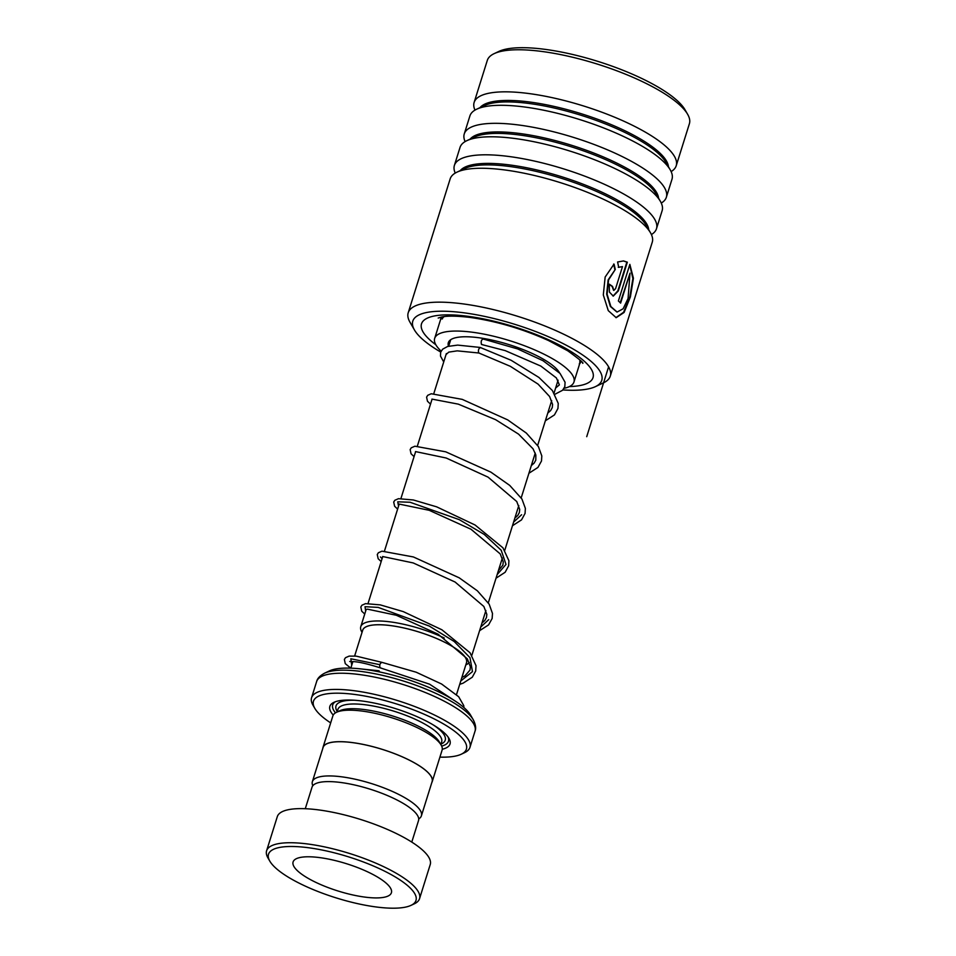 <?xml version="1.0" encoding="UTF-8"?>
<svg xmlns="http://www.w3.org/2000/svg" width="956" height="956" viewBox="0 0 956 956"><rect width="100%" height="100%" fill="white"/><g stroke="black" fill="none" stroke-linecap="round" stroke-linejoin="round"><path stroke-width="1.43" d="M418.716 818.922A57.121 15.846 -162.6 0 0 421.393 815.827A57.121 15.846 -162.6 0 0 350.314 778.22A57.121 15.846 -162.6 0 0 312.373 781.661A57.121 15.846 -162.6 0 0 312.803 785.724M421.393 815.827L432.112 781.614A57.121 15.846 -162.6 0 0 361.033 744.007A57.121 15.846 -162.6 0 0 323.104 747.449L312.373 781.661M354.64 655.983L362.718 630.195A54.373 15.081 17.4 0 1 398.831 626.933A54.373 15.081 17.4 0 1 466.492 662.723L456.514 694.57M466.301 663.345A54.42 15.093 -162.6 0 0 398.819 626.909A54.42 15.093 -162.6 0 0 362.527 630.829M362.037 632.37L361.715 631.808A57.288 15.882 17.4 0 1 360.759 626.706A57.288 15.882 17.4 0 1 398.807 623.264A57.288 15.882 17.4 0 1 444.229 637.987M469.276 662.484A57.288 15.882 17.4 0 1 466.397 664.611L465.811 664.886M439.903 757.128A80.125 22.227 -162.6 0 0 461.234 754.236A80.125 22.227 -162.6 0 0 446.117 725.496A80.125 22.227 -162.6 0 0 366.686 696.386A80.125 22.227 -162.6 0 0 314.811 708.348A80.125 22.227 -162.6 0 0 330.668 722.891M314.811 708.348L312.947 705.122A82.993 23.016 17.4 0 1 311.572 697.737A82.993 23.016 17.4 0 1 366.686 692.742A82.993 23.016 17.4 0 1 469.958 747.365A82.993 23.016 17.4 0 1 464.604 752.647L461.234 754.236M431.813 782.57A57.241 15.87 -162.6 0 0 432.22 781.65L442.09 750.161A57.241 15.87 -162.6 0 0 441.134 745.059L439.27 741.832A54.373 15.081 -162.6 0 0 372.517 710.882A54.373 15.081 -162.6 0 0 339.918 710.702L336.548 712.28A57.241 15.87 -162.6 0 0 332.855 715.925L322.985 747.413A57.241 15.87 -162.6 0 0 322.793 748.405M441.134 745.059A57.241 15.87 -162.6 0 0 370.868 712.483A57.241 15.87 -162.6 0 0 336.548 712.28M442.27 749.253A62.965 17.459 -162.6 0 0 448.973 738.39A62.965 17.459 -162.6 0 0 371.669 702.552A62.965 17.459 -162.6 0 0 333.931 702.337A62.965 17.459 -162.6 0 0 333.226 715.076M335.389 701.74A60.67 16.826 -162.6 0 0 335.508 712.841M375.744 671.184A77.269 21.426 17.4 0 1 470.603 715.16L473.232 719.713A81.32 22.55 17.4 0 0 373.402 673.43A81.32 22.55 17.4 0 0 324.658 673.155L329.414 670.909A77.269 21.426 17.4 0 1 375.744 671.184M432.22 781.65A57.241 15.87 -162.6 0 0 360.998 743.971A57.241 15.87 -162.6 0 0 322.985 747.413M441.672 746.11A60.67 16.826 -162.6 0 0 448.101 737.064M364.666 905.105A77.269 21.426 -162.6 0 0 410.996 905.368A77.269 21.426 -162.6 0 0 396.429 877.656A77.269 21.426 -162.6 0 0 319.83 849.585A77.269 21.426 -162.6 0 0 269.807 861.129A77.269 21.426 -162.6 0 0 364.666 905.105M269.807 861.129L267.943 857.902A80.125 22.227 17.4 0 1 266.605 850.756A80.125 22.227 17.4 0 1 319.818 845.941A80.125 22.227 17.4 0 1 419.541 898.688A80.125 22.227 17.4 0 1 414.366 903.79L410.996 905.368M327.31 858.847A51.516 14.28 -162.6 0 0 293.098 861.942A51.516 14.28 -162.6 0 0 357.197 895.856A51.516 14.28 -162.6 0 0 391.41 892.749A51.516 14.28 -162.6 0 0 327.31 858.847M305.275 808.716L312.026 787.194A55.807 15.475 17.4 0 1 349.083 783.836A55.807 15.475 17.4 0 1 418.525 820.571L411.785 842.081M266.605 850.756L277.3 816.651A80.125 22.227 17.4 0 1 330.513 811.835A80.125 22.227 17.4 0 1 430.224 864.583L419.541 898.688M562.881 389.929A99.018 27.461 -162.6 0 0 595.373 386.654A99.018 27.461 -162.6 0 0 571.067 347.841A99.018 27.461 -162.6 0 0 463.911 312.803A99.018 27.461 -162.6 0 0 414.438 329.951A99.018 27.461 -162.6 0 0 440.716 352.059M414.438 329.951L409.981 322.22A105.889 29.361 17.4 0 1 408.212 312.779A105.889 29.361 17.4 0 1 462.883 303.865A105.889 29.361 17.4 0 1 565.785 335.233A105.889 29.361 17.4 0 1 610.287 376.114A105.889 29.361 17.4 0 1 603.463 382.854L595.373 386.654M494.144 53.644L498.865 51.421A101.874 28.25 17.4 0 1 544.884 49.33A101.874 28.25 17.4 0 1 685.022 109.761L687.627 114.278A105.889 29.361 -162.6 0 0 541.98 51.469A105.889 29.361 -162.6 0 0 494.144 53.644A105.889 29.361 -162.6 0 0 487.309 60.383L474.128 102.447A105.889 29.361 -162.6 0 0 474.977 110.107M610.287 376.114L652.255 242.215A105.889 29.361 -162.6 0 0 650.486 232.774A105.889 29.361 -162.6 0 0 504.84 169.965A105.889 29.361 -162.6 0 0 457.004 172.14A105.889 29.361 -162.6 0 0 450.168 178.88L408.212 312.779M651.406 234.555A105.889 29.361 -162.6 0 0 656.473 228.747A105.889 29.361 -162.6 0 0 611.971 187.866A105.889 29.361 -162.6 0 0 509.058 156.509A105.889 29.361 -162.6 0 0 454.387 165.424A105.889 29.361 -162.6 0 0 455.247 173.084M656.473 228.747L662.126 210.726A105.889 29.361 -162.6 0 0 660.357 201.286A105.889 29.361 -162.6 0 0 514.71 138.489A105.889 29.361 -162.6 0 0 466.875 140.663A105.889 29.361 -162.6 0 0 460.039 147.403L454.387 165.424M661.265 203.066A105.889 29.361 -162.6 0 0 666.344 197.259A105.889 29.361 -162.6 0 0 621.83 156.378A105.889 29.361 -162.6 0 0 518.929 125.021A105.889 29.361 -162.6 0 0 464.258 133.936A105.889 29.361 -162.6 0 0 465.106 141.596M666.344 197.259L671.984 179.238A105.889 29.361 -162.6 0 0 670.216 169.81A105.889 29.361 -162.6 0 0 524.569 107A105.889 29.361 -162.6 0 0 476.745 109.175A105.889 29.361 -162.6 0 0 469.91 115.915L464.258 133.936M671.136 171.578A105.889 29.361 -162.6 0 0 676.203 165.782A105.889 29.361 -162.6 0 0 631.701 124.901A105.889 29.361 -162.6 0 0 528.799 93.533A105.889 29.361 -162.6 0 0 474.128 102.447M615.568 288.688L622.487 266.605L618.723 267.333L617.6 261.992L623.515 260.94L627.339 262.183L618.341 290.911L613.274 296.109L609.378 292.046L609.295 284.171A105.889 29.361 -162.6 0 1 612.557 286.442L613.836 290.409L615.568 288.688M614.051 264.095L615.282 269.449L608.554 279.929L607.096 294.173L610.848 306.529L617.11 312.038L623.133 308.788L628.068 298.511L630.004 273.177L620.611 303.124A105.889 29.361 -162.6 0 0 618.377 300.973L629.849 264.37L633.422 278.244L630.386 296.934L624.089 312.469L616.178 317.679L608.279 310.64L603.308 294.926L605.16 277.013L614.051 264.095M676.203 165.782L689.395 123.706A105.889 29.361 -162.6 0 0 687.627 114.278M615.282 269.449L608.135 279.905L606.666 294.125L610.37 306.47L616.859 311.991M630.004 273.177L620.205 302.717M629.705 264.824L632.884 278.555L629.825 296.922L623.635 312.23L615.915 317.631M613.621 264.083L614.851 269.425M622.487 266.605L618.269 267.31M623.3 260.916L626.861 262.123L617.851 290.851L613.035 296.073M612.557 286.442L612.103 286.406A105.315 29.206 -162.6 0 0 609.223 284.398M612.103 286.406L613.609 290.361M441.971 317.045L441.78 318.922L444.074 316.615M579.922 359.994L579.742 363.531L573.959 382.006A72.979 20.231 17.4 0 1 564.088 388.303M448.531 346.203A58.663 16.264 17.4 0 1 448.34 342.642A58.663 16.264 17.4 0 1 525.752 350.649A58.663 16.264 17.4 0 1 559.535 372.876M441.146 351.103A72.979 20.231 17.4 0 1 434.681 338.364A72.979 20.231 17.4 0 1 530.986 348.319A72.979 20.231 17.4 0 1 573.959 382.006M482.135 344.507L481.43 344.351C480.808 341.34 481.394 339.595 483.198 339.117M545.362 420.783L554.444 414.904L557.957 408.439L558.244 403.396L552.413 390.562L538.897 377.429L511.066 360.245L480.689 347.649C478.777 348.115 478.084 349.836 478.609 352.824L479.171 353.027M380.679 667.826L379.938 667.67C379.424 664.683 380.118 662.962 382.018 662.496M379.556 671.937A2.856 1.243 99.4 0 0 379.138 670.957A2.856 1.243 99.4 0 0 378.791 670.754A2.856 1.243 99.4 0 0 377.704 671.566M463.899 707.536L463.744 705.576L458.677 696.733L441.6 684.018L416.207 672.223L381.731 662.305M480.426 347.47L457.697 345.104L447.659 346.454L442.652 349.179L440.68 352.178L440.489 356.062L443.727 361.977M379.735 664.671L350.828 658.792L351.712 665.34L350.828 658.792L379.735 664.671M460.768 680.995L472.479 671.626L469.994 657.68L454.22 641.524L429.292 626.061L378.17 607.395L365.025 606.702L365.646 611.123L365.025 606.702L378.17 607.395L429.292 626.061L454.22 641.524L469.994 657.68L472.479 671.626L460.768 680.995M480.725 627.04L488.707 619.679L480.725 627.04M380.416 556.954L382.089 558.651L380.416 556.954M497.168 574.568L505.999 564.434L501.231 550.298L484.274 534.464L459.322 519.67L410.088 502.259L397.744 501.804L398.533 506.166L397.744 501.804L410.088 502.259L459.322 519.67L484.274 534.464L501.231 550.298L505.999 564.434L497.168 574.568M513.611 522.084L521.594 514.734L513.611 522.084M608.602 366.805L586.721 436.677M440.847 744.557L441.66 741.952A54.373 15.081 -162.6 0 0 373.999 706.161A54.373 15.081 -162.6 0 0 337.886 709.436L337.074 712.041M354.246 700.234A57.241 15.87 -162.6 0 0 337.229 711.539M473.232 719.713C475.622 724.385 476.219 728.197 475.024 731.173A82.993 23.016 -162.6 0 0 371.753 676.549A82.993 23.016 -162.6 0 0 316.639 681.532L311.572 697.737M441.003 744.067A57.241 15.87 -162.6 0 0 433.486 725.066M650.486 232.774L646.244 225.413A99.352 27.557 -162.6 0 0 509.584 166.487A99.352 27.557 -162.6 0 0 464.7 168.519L457.004 172.14M660.357 201.286L656.103 193.925A99.352 27.557 -162.6 0 0 519.443 134.999A99.352 27.557 -162.6 0 0 474.558 137.043L466.875 140.663M670.216 169.81L665.973 162.448A99.352 27.557 -162.6 0 0 529.313 103.511A99.352 27.557 -162.6 0 0 484.429 105.554L476.745 109.175M440.549 317.249A74.401 20.638 -162.6 0 0 440.883 318.599M435.817 344.734A89.864 24.916 17.4 0 1 467.926 316.305A89.864 24.916 17.4 0 1 576.289 355.011A89.864 24.916 17.4 0 1 569.394 386.583M648.694 229.655A99.352 27.557 -162.6 0 0 510.05 164.994A99.352 27.557 -162.6 0 0 460.266 170.61M658.553 198.179A99.352 27.557 -162.6 0 0 519.909 133.517A99.352 27.557 -162.6 0 0 470.137 139.122M668.423 166.691A99.352 27.557 -162.6 0 0 529.779 102.029A99.352 27.557 -162.6 0 0 479.996 107.646M558.089 380.177L554.098 392.928M551.684 400.6L537.654 445.4M535.24 453.072L521.199 497.873M518.797 505.545L504.756 550.345M502.354 558.017L488.313 602.818M485.911 610.49L471.87 655.29M475.024 731.173L469.958 747.365M316.639 681.532C317.368 678.425 320.033 675.629 324.658 673.155M450.706 339.715L448.687 346.156M446.356 353.565L433.833 393.525M431.981 399.441L417.39 445.998M415.537 451.925L400.946 498.47M399.094 504.398L384.503 550.943M382.651 556.87L368.06 603.415M366.208 609.342L360.759 626.706M352.872 661.636L350.828 668.148M438.195 318.049L441.421 317.057C447.396 315.719 457.04 315.862 470.352 317.464C496.714 321.24 522.812 328.948 548.648 340.611L567.768 350.816C579.276 359.157 584.236 363.328 582.67 363.316M441.361 317.069L434.681 338.364M441.971 316.95A8.58 8.58 0 0 0 442.377 318.922M579.24 363.937A8.58 8.58 0 0 0 581.379 361.535M481.752 344.542L505.246 350.637L540.833 366.076L556.416 377.967L559.38 384.886L555.639 387.993M446.046 354.568L448.782 352.119L457.219 350.852L478.92 353.015L510.361 366.327L538.061 384.109L549.604 396.537L552.592 404.436L552.269 407.567L550.668 410.518L547.764 413.112M380.225 667.85C365.658 663.225 355.811 661.17 350.697 661.683L349.717 661.468M351.354 661.636L352.597 662.508M461.868 677.481L465.01 675.832L470.005 670.084L470.376 666.786L467.365 658.875L438.111 634.198L396.298 615.258L367.582 609.175L365.73 609.486M481.991 623.013L484.871 620.432L486.485 617.48L486.819 614.35L483.856 606.474L455.08 582.025L413.219 562.941L382.603 556.523M498.435 570.541L502.892 565.139L503.262 561.841L500.251 553.93L471.033 529.265L429.208 510.313L399.046 504.051M514.878 518.068L517.758 515.487L519.371 512.535L519.706 509.417L516.754 501.541L488.062 477.14L446.201 458.02L415.49 451.579M531.321 465.584L534.153 463.074L535.802 460.123L535.838 454.972L533.018 448.782L518.522 434.108L495.638 419.696L458.283 404.137L431.933 399.106M380.285 667.862L429.591 684.185L454.387 700.533M356.146 668.459L378.791 670.754M381.707 662.305L356.265 656.139L349.167 656.103L345.486 657.704L344.375 659.461L345.271 663.667L350.804 668.148M459.716 684.353L463.134 683.158L472.288 677.207L475.694 671.004L476.016 665.675L470.041 652.745L441.899 629.777L403.277 611.613L380.273 604.885L365.562 603.63L361.918 605.232L360.818 607L361.738 611.219L364.738 614.027M479.589 630.673L488.552 624.925L492.149 618.472L492.483 613.453L489.161 604.168L477.403 590.844L459.203 577.818L413.398 556.954L381.97 551.17L378.349 552.771L377.262 554.54L378.194 558.758L381.181 561.554M496.033 578.201L505.162 572.262L508.64 565.797L508.903 560.742L502.952 547.824L475.048 524.987L436.641 506.835L413.362 499.976L398.473 498.685L394.816 500.287L393.705 502.043L394.613 506.25L397.624 509.082M512.476 525.728L521.534 519.873L525.071 513.408L525.37 508.377L521.928 499.02L509.739 485.421L490.954 472.18L445.747 451.83L414.892 446.213L411.247 447.814L410.148 449.583L411.068 453.789L414.067 456.61M528.919 473.256L537.953 467.424L541.502 460.971L541.813 455.94L538.407 446.595L526.338 433.08L507.708 419.899L462.238 399.369L431.24 393.752L427.726 395.306L426.579 397.146L427.475 401.257L430.511 404.137M482.876 338.926L517.662 348.928L543.02 360.723L560.049 373.426L565.08 382.257L564.817 386.678L562.57 390.263L554.934 394.266"/></g></svg>
